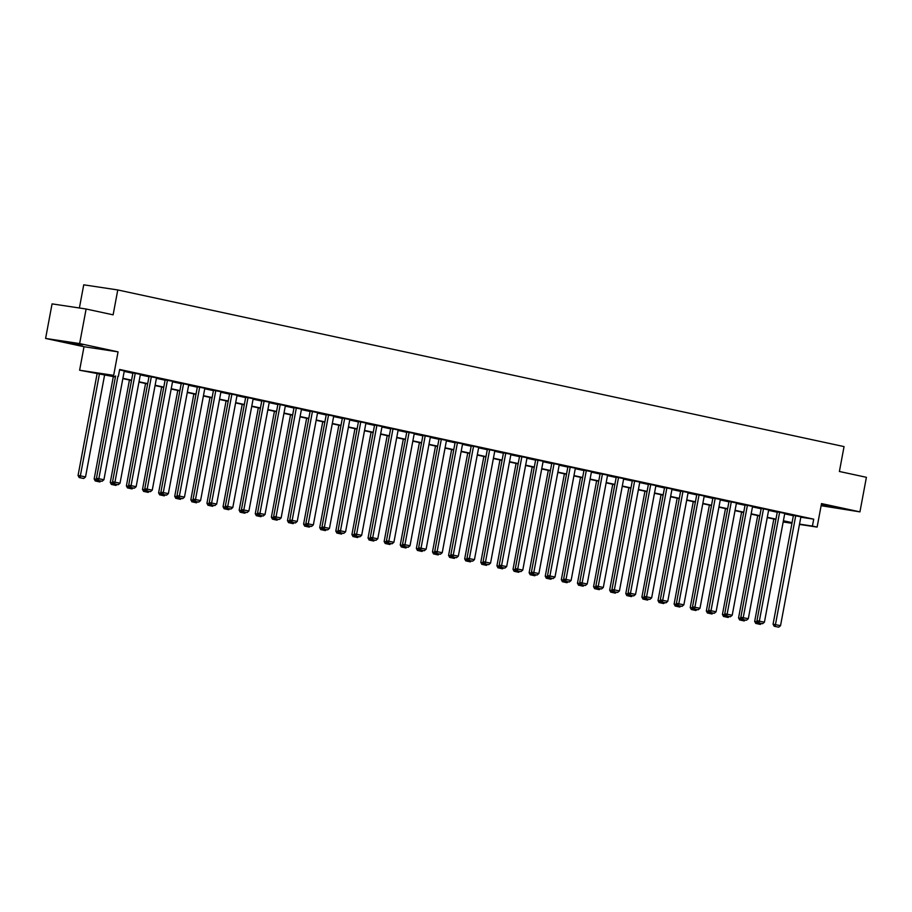 <?xml version="1.0" encoding="UTF-8"?>
<svg xmlns="http://www.w3.org/2000/svg" width="912" height="912" viewBox="0 0 912 912"><rect width="100%" height="100%" fill="white"/><g stroke="black" fill="none" stroke-linecap="round" stroke-linejoin="round"><path stroke-width="1.37" d="M82.707 344.873L64.741 341.772L82.707 344.873M821.313 504.689L840.784 508.543L821.233 505.088M821.119 505.704L859.936 511.871L821.518 503.584L817.118 527.09L799.471 524.423M86.116 309.008L79.64 343.573L45.6 338.443L52.064 303.878L86.116 309.008L113.122 314.834L117.773 289.948L844.056 446.595L839.393 471.481L866.4 477.307L859.936 511.871M115.414 376.998L79.618 370.226L113.658 375.356L103.774 374.171L115.471 376.702M45.6 338.443L84.018 346.72L79.618 370.226M79.39 307.994L83.733 284.818L117.773 289.948M112.575 481.73L132.935 372.905L140.402 374.365L120.031 483.2L112.575 481.73L113.704 483.805L118.229 484.717L113.704 483.805M144.791 488.684L165.152 379.859L172.619 381.319L152.258 490.143L144.791 488.684L145.92 490.747L150.457 491.671L145.92 490.747M177.008 495.638L197.38 386.802L204.835 388.273L184.475 497.097L177.008 495.638L178.136 497.701L182.674 498.625L178.136 497.701M209.224 502.58L229.596 393.756L237.063 395.215L216.691 504.04L209.224 502.58L210.353 504.655L214.89 505.567L210.353 504.655M241.452 509.534L261.812 400.71L269.279 402.169L248.908 510.994L241.452 509.534L242.581 511.598L247.106 512.521L242.581 511.598M273.668 516.477L294.029 407.653L301.496 409.112L281.135 517.936L273.668 516.477L274.797 518.552L279.334 519.464L274.797 518.552M305.885 523.431L326.257 414.607L333.712 416.066L313.352 524.89L305.885 523.431L307.013 525.494L311.551 526.418L307.013 525.494M338.101 530.385L358.473 421.549L365.94 423.008L345.568 531.844L338.101 530.385L339.23 532.448L343.767 533.372L339.23 532.448M370.329 537.328L390.689 428.503L398.156 429.962L377.785 538.787L370.329 537.328L371.458 539.402L375.983 540.314L371.458 539.402M402.545 544.282L422.917 435.457L430.373 436.916L410.012 545.741L402.545 544.282L403.674 546.345L408.211 547.268L403.674 546.345M434.762 551.224L455.134 442.4L462.589 443.859L442.229 552.683L434.762 551.224L435.89 553.299L440.428 554.211L435.89 553.299M466.99 558.178L487.35 449.354L494.817 450.813L474.445 559.637L466.99 558.178L468.107 560.242L472.644 561.165L468.107 560.242M499.206 565.121L519.566 456.296L527.033 457.756L506.662 566.591L499.206 565.121L500.335 567.196L504.872 568.108L500.335 567.196M531.422 572.075L551.794 463.25L559.25 464.71L538.889 573.534L531.422 572.075L532.551 574.138L537.088 575.062L532.551 574.138M563.639 579.029L584.011 470.193L591.478 471.664L571.106 580.488L563.639 579.029L564.767 581.092L569.305 582.016L564.767 581.092M595.867 585.971L616.227 477.147L623.694 478.606L603.322 587.431L595.867 585.971L596.995 588.046L601.521 588.958L596.995 588.046M628.083 592.925L648.443 484.101L655.91 485.56L635.55 594.385L628.083 592.925L629.212 594.989L633.749 595.912L629.212 594.989M660.299 599.868L680.671 491.044L688.127 492.503L667.766 601.339L660.299 599.868L661.428 601.943L665.965 602.855L661.428 601.943M692.516 606.822L712.888 497.998L720.355 499.457L699.983 608.281L692.516 606.822L693.644 608.885L698.182 609.809L693.644 608.885M724.744 613.776L745.104 504.94L752.571 506.399L732.199 615.235L724.744 613.776L725.872 615.839L730.398 616.763L725.872 615.839M756.96 620.719L777.32 511.894L784.787 513.353L764.427 622.178L756.96 620.719L758.089 622.793L762.626 623.705L758.089 622.793M124.203 371.389L132.867 373.259M140.311 374.866L148.987 376.736M156.419 378.332L165.095 380.213M172.528 381.809L181.203 383.678M188.636 385.286L197.311 387.155M204.744 388.763L213.419 390.632M220.852 392.24L229.528 394.109M236.972 395.705L245.636 397.586M253.08 399.182L261.744 401.052M269.188 402.659L277.864 404.529M285.296 406.136L293.972 408.006M301.405 409.613L310.08 411.483M317.513 413.079L326.188 414.949M333.621 416.556L342.296 418.426M349.729 420.033L358.405 421.903M365.849 423.51L374.513 425.38M381.957 426.987L390.632 428.857M398.065 430.453L406.741 432.322M414.173 433.93L422.849 435.799M430.282 437.407L438.957 439.276M446.39 440.884L455.065 442.753M462.498 444.361L471.173 446.23M478.618 447.826L487.282 449.696M494.726 451.303L503.39 453.173M510.834 454.78L519.509 456.65M526.942 458.257L535.618 460.127M543.05 461.723L551.726 463.604M559.159 465.2L567.834 467.069M575.267 468.677L583.942 470.546M591.375 472.154L600.05 474.023M607.495 475.631L616.159 477.5M623.603 479.096L632.267 480.977M639.711 482.573L648.386 484.443M655.819 486.05L664.495 487.92M671.927 489.527L680.603 491.397M688.036 493.004L696.711 494.874M704.144 496.47L712.819 498.351M720.252 499.947L728.927 501.817M736.372 503.424L745.036 505.294M752.48 506.901L761.144 508.771M768.588 510.378L777.263 512.248M784.696 513.844L793.372 515.713M800.827 517.218L813.709 519.156L119.654 369.463L118.366 376.371M773.068 624.196L793.429 515.371L800.896 516.83L780.535 625.655L773.068 624.196L774.197 626.259L778.734 627.182L774.197 626.259M740.852 617.242L761.212 508.417L768.679 509.876L748.307 618.701L740.852 617.242L741.98 619.316L746.506 620.228L741.98 619.316M708.624 610.299L728.996 501.475L736.463 502.934L716.091 611.758L708.624 610.299L709.753 612.362L714.29 613.286L709.753 612.362M676.408 603.345L696.779 494.521L704.235 495.98L683.875 604.804L676.408 603.345L677.536 605.42L682.073 606.332L677.536 605.42M644.191 596.402L664.552 487.567L672.019 489.037L651.658 597.862L644.191 596.402L645.32 598.466L649.857 599.389L645.32 598.466M611.975 589.448L632.335 480.624L639.802 482.083L619.43 590.908L611.975 589.448L613.103 591.512L617.629 592.435L613.103 591.512M579.747 582.494L600.119 473.67L607.586 475.129L587.214 583.965L579.747 582.494L580.876 584.569L585.413 585.481L580.876 584.569M547.531 575.552L567.902 466.727L575.358 468.187L554.998 577.011L547.531 575.552L548.659 577.615L553.196 578.539L548.659 577.615M515.314 568.598L535.675 459.773L543.142 461.233L522.781 570.057L515.314 568.598L516.443 570.673L520.98 571.585L516.443 570.673M483.098 561.655L503.458 452.819L510.925 454.29L490.553 563.114L483.098 561.655L484.226 563.719L488.752 564.642L484.226 563.719M450.87 554.701L471.242 445.877L478.709 447.336L458.337 556.16L450.87 554.701L451.999 556.776L456.536 557.688L451.999 556.776M418.654 547.759L439.025 438.923L446.481 440.382L426.121 549.218L418.654 547.759L419.782 549.822L424.319 550.734L419.782 549.822M386.437 540.805L406.798 431.98L414.265 433.439L393.904 542.264L386.437 540.805L387.566 542.868L392.103 543.791L387.566 542.868M354.221 533.851L374.581 425.026L382.048 426.485L361.676 535.31L354.221 533.851L355.349 535.925L359.875 536.837L355.349 535.925M321.993 526.908L342.365 418.084L349.832 419.543L329.46 528.367L321.993 526.908L323.122 528.971L327.659 529.895L323.122 528.971M289.777 519.954L310.148 411.13L317.604 412.589L297.244 521.413L289.777 519.954L290.905 522.029L295.442 522.941L290.905 522.029M257.56 513.011L277.921 404.176L285.388 405.646L265.027 514.471L257.56 513.011L258.689 515.075L263.226 515.998L258.689 515.075M225.344 506.057L245.704 397.233L253.171 398.692L232.799 507.517L225.344 506.057L226.472 508.121L230.998 509.044L226.472 508.121M193.116 499.103L213.488 390.279L220.955 391.738L200.583 500.574L193.116 499.103L194.245 501.178L198.782 502.09L194.245 501.178M160.9 492.161L181.271 383.336L188.727 384.796L168.367 493.62L160.9 492.161L162.028 494.224L166.565 495.148L162.028 494.224M128.683 485.207L149.044 376.382L156.511 377.842L136.15 486.666L128.683 485.207L129.812 487.282L134.349 488.194L129.812 487.282M119.575 369.873L124.294 370.899L103.922 479.723L96.467 478.264L97.595 480.328L102.121 481.251L97.595 480.328M813.709 519.156L812.421 526.076L817.118 527.09M84.018 346.72L118.058 351.861L79.64 343.573M118.058 351.861L113.658 375.356M791.947 523.294L783.18 521.972M799.528 524.126L812.421 526.076M122.903 378.298L131.579 380.167M139.012 381.775L147.687 383.644M155.12 385.252L163.795 387.121M171.239 388.729L179.903 390.598M187.348 392.194L196.012 394.064M203.456 395.671L212.131 397.541M219.564 399.148L228.239 401.018M235.672 402.625L244.348 404.495M251.78 406.102L260.456 407.972M267.889 409.568L276.564 411.437M283.997 413.045L292.672 414.914M300.116 416.522L308.78 418.391M316.225 419.999L324.9 421.868M332.333 423.476L341.008 425.345M348.441 426.941L357.116 428.811M364.549 430.418L373.225 432.288M380.657 433.895L389.333 435.765M396.766 437.372L405.441 439.242M412.885 440.838L421.549 442.719M428.993 444.315L437.657 446.185M445.102 447.792L453.777 449.662M461.21 451.269L469.885 453.139M477.318 454.746L485.993 456.616M493.426 458.212L502.102 460.093M509.534 461.689L518.21 463.558M525.643 465.166L534.318 467.035M541.762 468.643L550.426 470.512M557.87 472.12L566.534 473.989M573.979 475.585L582.654 477.466M590.087 479.062L598.762 480.932M606.195 482.539L614.87 484.409M622.303 486.016L630.979 487.886M638.411 489.493L647.087 491.363M654.52 492.959L663.195 494.828M670.639 496.436L679.303 498.305M686.747 499.913L695.411 501.782M702.856 503.39L711.531 505.259M718.964 506.867L727.639 508.736M735.072 510.332L743.747 512.202M751.18 513.809L759.856 515.679M767.288 517.286L775.964 519.156M783.397 520.763L792.072 522.633M792.015 522.929L783.34 521.06M775.907 519.464L767.231 517.594M759.799 515.987L751.123 514.117M743.69 512.51L735.015 510.64M727.582 509.033L718.907 507.163M711.474 505.567L702.799 503.686M695.354 502.09L686.69 500.221M679.246 498.613L670.582 496.744M663.138 495.136L654.463 493.267M647.03 491.659L638.354 489.79M630.922 488.194L622.246 486.313M614.813 484.717L606.138 482.847M598.705 481.24L590.03 479.37M582.597 477.763L573.922 475.893M566.477 474.286L557.813 472.416M550.369 470.82L541.705 468.95M534.261 467.343L525.586 465.473M518.153 463.866L509.477 461.996M502.045 460.389L493.369 458.519M485.936 456.912L477.261 455.042M469.828 453.446L461.153 451.577M453.72 449.969L445.045 448.1M437.6 446.492L428.936 444.623M421.492 443.015L412.828 441.146M405.384 439.538L396.709 437.669M389.276 436.073L380.6 434.203M373.168 432.596L364.492 430.726M357.059 429.119L348.384 427.249M340.951 425.642L332.276 423.772M324.843 422.176L316.168 420.295M308.723 418.699L300.059 416.83M292.615 415.222L283.951 413.353M276.507 411.745L267.832 409.876M260.399 408.268L251.723 406.399M244.291 404.803L235.615 402.922M228.182 401.326L219.507 399.456M212.074 397.849L203.399 395.979M195.955 394.372L187.291 392.502M179.846 390.895L171.182 389.025M163.738 387.429L155.063 385.559M147.63 383.952L138.955 382.082M131.522 380.475L122.846 378.605M783.237 521.675L792.004 522.998M795.731 515.713L775.12 626.407M778.734 627.182L780.535 625.655M773.832 519.008L754.669 621.425L756.96 621.767L757.108 620.992M756.709 623.626L760.323 624.412L756.709 623.626L756.96 621.767L757.61 621.904M755.797 623.489L754.669 621.425M761.395 623.5L760.323 624.412M779.623 512.236L759.012 622.93M762.626 623.705L764.427 622.178M763.515 508.771L742.892 619.453M746.506 620.228L748.307 618.701M757.724 515.542L738.56 617.948L740.852 618.29L741 617.527M740.601 620.149L744.215 620.935L740.601 620.149L740.852 618.29L741.49 618.427M739.678 620.012L738.56 617.948M745.286 620.023L744.215 620.935M741.616 512.065L722.441 614.471L724.744 614.813L724.892 614.05M724.493 616.683L728.107 617.458L724.493 616.683L724.744 614.813L725.382 614.95M723.569 616.535L722.441 614.471M729.178 616.558L728.107 617.458M747.407 505.294L726.784 615.976M730.398 616.763L732.199 615.235M725.496 508.588L706.333 610.994L708.635 611.348L708.784 610.573M708.385 613.206L711.998 613.981L708.385 613.206L708.635 611.348L709.274 611.485M707.461 613.069L706.333 610.994M713.07 613.081L711.998 613.981M731.299 501.817L710.676 612.499M714.29 613.286L716.091 611.758M709.388 505.111L690.224 607.517L692.527 607.871L692.675 607.096M692.276 609.729L695.89 610.504L692.276 609.729L692.527 607.871L693.166 608.008M691.353 609.592L690.224 607.517M696.962 609.604L695.89 610.504M715.19 498.34L694.568 609.034M698.182 609.809L699.983 608.281M693.28 501.634L674.116 604.052L676.419 604.394L676.556 603.619M676.168 606.252L679.782 607.039L676.168 606.252L676.419 604.394L677.057 604.531M675.245 606.115L674.116 604.052M680.842 606.127L679.782 607.039M699.071 494.863L678.46 605.557M682.073 606.332L683.875 604.804M677.171 498.169L658.008 600.575L660.311 600.917L660.448 600.153M660.06 602.775L663.674 603.562L660.06 602.775L660.311 600.917L660.949 601.054M659.137 602.638L658.008 600.575M664.734 602.65L663.674 603.562M682.963 491.397L662.351 602.08M665.965 602.855L667.766 601.339M661.063 494.692L641.9 597.098L644.203 597.44L644.339 596.676M643.94 599.309L647.554 600.085L643.94 599.309L644.203 597.44L644.841 597.588M643.028 599.161L641.9 597.098M648.626 599.184L647.554 600.085M666.854 487.92L646.243 598.603M649.857 599.389L651.658 597.862M644.955 491.215L625.792 593.621L628.083 593.974L628.231 593.199M627.832 595.832L631.446 596.608L627.832 595.832L628.083 593.974L628.721 594.111M626.92 595.696L625.792 593.621M632.518 595.707L631.446 596.608M650.746 484.443L630.124 595.126M633.749 595.912L635.55 594.385M634.638 480.966L614.015 591.66M617.629 592.435L619.43 590.908M618.53 477.489L597.907 588.183M601.521 588.958L603.322 587.431M602.422 474.023L581.799 584.706M585.413 585.481L587.214 583.965M586.313 470.546L565.691 581.229M569.305 582.016L571.106 580.488M570.194 467.069L549.583 577.752M553.196 578.539L554.998 577.011M554.086 463.592L533.474 574.286M537.088 575.062L538.889 573.534M537.977 460.115L517.366 570.809M520.98 571.585L522.781 570.057M521.869 456.65L501.247 567.332M504.872 568.108L506.662 566.591M505.761 453.173L485.138 563.855M488.752 564.642L490.553 563.114M628.847 487.738L609.672 590.144L611.975 590.497L612.123 589.722M611.724 592.355L615.338 593.131L611.724 592.355L611.975 590.497L612.613 590.634M610.801 592.219L609.672 590.144M616.409 592.23L615.338 593.131M612.739 484.261L593.564 586.678L595.867 587.02L596.015 586.256M595.616 588.878L599.23 589.665L595.616 588.878L595.867 587.02L596.505 587.157M594.692 588.742L593.564 586.678M600.301 588.753L599.23 589.665M596.619 480.795L577.456 583.201L579.758 583.543L579.907 582.779M579.508 585.401L583.121 586.188L579.508 585.401L579.758 583.543L580.397 583.68M578.584 585.265L577.456 583.201M584.193 585.276L583.121 586.188M580.511 477.318L561.347 579.724L563.65 580.066L563.798 579.302M563.399 581.936L567.013 582.711L563.399 581.936L563.65 580.066L564.289 580.214M562.476 581.788L561.347 579.724M568.073 581.81L567.013 582.711M564.403 473.841L545.239 576.247L547.542 576.601L547.679 575.825M547.291 578.459L550.905 579.234L547.291 578.459L547.542 576.601L548.18 576.737M546.368 578.322L545.239 576.247M551.965 578.333L550.905 579.234M548.294 470.364L529.131 572.77L531.434 573.124L531.571 572.348M531.183 574.982L534.797 575.757L531.183 574.982L531.434 573.124L532.072 573.26M530.26 574.845L529.131 572.77M535.857 574.856L534.797 575.757M532.186 466.887L513.023 569.305L515.326 569.647L515.462 568.883M515.063 571.505L518.677 572.291L515.063 571.505L515.326 569.647L515.964 569.783M514.151 571.368L513.023 569.305M519.749 571.379L518.677 572.291M516.078 463.421L496.915 565.828L499.206 566.17L499.354 565.406M498.955 568.028L502.569 568.814L498.955 568.028L499.206 566.17L499.844 566.306M498.043 567.891L496.915 565.828M503.641 567.914L502.569 568.814M499.97 459.944L480.795 562.351L483.098 562.704L483.246 561.929M482.847 564.562L486.461 565.337L482.847 564.562L483.098 562.704L483.736 562.841M481.924 564.425L480.795 562.351M487.532 564.437L486.461 565.337M483.85 456.467L464.687 558.874L466.99 559.227L467.138 558.452M466.739 561.085L470.353 561.86L466.739 561.085L466.99 559.227L467.628 559.364M465.815 560.948L464.687 558.874M471.424 560.96L470.353 561.86M489.653 449.696L469.03 560.378M472.644 561.165L474.445 559.637M467.742 452.99L448.579 555.397L450.881 555.75L451.03 554.975M450.631 557.608L454.244 558.383L450.631 557.608L450.881 555.75L451.52 555.887M449.707 557.471L448.579 555.397M455.316 557.483L454.244 558.383M473.545 446.219L452.922 556.913M456.536 557.688L458.337 556.16M451.634 449.525L432.47 551.931L434.773 552.273L434.921 551.509M434.522 554.131L438.136 554.918L434.522 554.131L434.773 552.273L435.412 552.41M433.599 553.994L432.47 551.931M439.196 554.006L438.136 554.918M457.436 442.753L436.814 553.436M440.428 554.211L442.229 552.683M435.526 446.048L416.362 548.454L418.665 548.796L418.802 548.032M418.414 550.666L422.028 551.441L418.414 550.666L418.665 548.796L419.303 548.933M417.491 550.517L416.362 548.454M423.088 550.54L422.028 551.441M441.317 439.276L420.706 549.959M424.319 550.734L426.121 549.218M419.417 442.571L400.254 544.977L402.557 545.33L402.694 544.555M402.306 547.189L405.92 547.964L402.306 547.189L402.557 545.33L403.195 545.467M401.383 547.052L400.254 544.977M406.98 547.063L405.92 547.964M425.209 435.799L404.597 546.482M408.211 547.268L410.012 545.741M403.309 439.094L384.146 541.5L386.437 541.853L386.585 541.078M386.186 543.712L389.8 544.487L386.186 543.712L386.437 541.853L387.087 541.99M385.274 543.575L384.146 541.5M390.872 543.586L389.8 544.487M409.1 432.322L388.489 543.016M392.103 543.791L393.904 542.264M387.201 435.617L368.038 538.034L370.329 538.376L370.477 537.601M370.078 540.235L373.692 541.021L370.078 540.235L370.329 538.376L370.967 538.513M369.166 540.098L368.038 538.034M374.764 540.109L373.692 541.021M392.992 428.845L372.37 539.539M375.983 540.314L377.785 538.787M371.093 432.151L351.918 534.557L354.221 534.899L354.369 534.136M353.97 536.758L357.584 537.544L353.97 536.758L354.221 534.899L354.859 535.036M353.047 536.621L351.918 534.557M358.655 536.632L357.584 537.544M376.884 425.38L356.261 536.062M359.875 536.837L361.676 535.31M360.776 421.903L340.153 532.585M343.767 533.372L345.568 531.844M344.668 418.426L324.045 529.108M327.659 529.895L329.46 528.367M328.559 414.949L307.937 525.643M311.551 526.418L313.352 524.89M312.44 411.472L291.829 522.166M295.442 522.941L297.244 521.413M296.332 408.006L275.72 518.689M279.334 519.464L281.135 517.936M280.223 404.529L259.612 515.212M263.226 515.998L265.027 514.471M264.115 401.052L243.493 511.735M247.106 512.521L248.908 510.994M248.007 397.575L227.384 508.269M230.998 509.044L232.799 507.517M231.899 394.098L211.276 504.792M214.89 505.567L216.691 504.04M354.973 428.674L335.81 531.08L338.113 531.422L338.261 530.659M337.862 533.292L341.476 534.067L337.862 533.292L338.113 531.422L338.751 531.559M336.938 533.144L335.81 531.08M342.547 533.167L341.476 534.067M338.865 425.197L319.702 527.603L322.004 527.957L322.153 527.182M321.754 529.815L325.367 530.59L321.754 529.815L322.004 527.957L322.643 528.094M320.83 529.678L319.702 527.603M326.439 529.69L325.367 530.59M322.757 421.72L303.593 524.126L305.896 524.48L306.033 523.705M305.645 526.338L309.259 527.113L305.645 526.338L305.896 524.48L306.535 524.617M304.722 526.201L303.593 524.126M310.319 526.213L309.259 527.113M306.649 418.243L287.485 520.661L289.788 521.003L289.925 520.228M289.537 522.861L293.151 523.648L289.537 522.861L289.788 521.003L290.426 521.14M288.614 522.724L287.485 520.661M294.211 522.736L293.151 523.648M290.54 414.778L271.377 517.184L273.68 517.526L273.817 516.762M273.418 519.384L277.043 520.171L273.418 519.384L273.68 517.526L274.318 517.663M272.506 519.247L271.377 517.184M278.103 519.259L277.043 520.171M274.432 411.301L255.269 513.707L257.56 514.049L257.708 513.285M257.309 515.918L260.923 516.694L257.309 515.918L257.56 514.049L258.21 514.197M256.397 515.77L255.269 513.707M261.995 515.793L260.923 516.694M258.324 407.824L239.161 510.23L241.452 510.583L241.6 509.808M241.201 512.441L244.815 513.217L241.201 512.441L241.452 510.583L242.09 510.72M240.289 512.305L239.161 510.23M245.887 512.316L244.815 513.217M242.216 404.347L223.041 506.753L225.344 507.106L225.492 506.331M225.093 508.964L228.707 509.74L225.093 508.964L225.344 507.106L225.982 507.243M224.17 508.828L223.041 506.753M229.778 508.839L228.707 509.74M226.096 400.87L206.933 503.287L209.236 503.629L209.384 502.865M208.985 505.487L212.599 506.274L208.985 505.487L209.236 503.629L209.874 503.766M208.061 505.351L206.933 503.287M213.67 505.362L212.599 506.274M209.988 397.404L190.825 499.81L193.127 500.152L193.276 499.388M192.877 502.01L196.49 502.797L192.877 502.01L193.127 500.152L193.766 500.289M191.953 501.874L190.825 499.81M197.562 501.885L196.49 502.797M215.791 390.632L195.168 501.315M198.782 502.09L200.583 500.574M193.88 393.927L174.716 496.333L177.019 496.675L177.156 495.911M176.768 498.545L180.382 499.32L176.768 498.545L177.019 496.675L177.658 496.823M175.845 498.397L174.716 496.333M181.442 498.419L180.382 499.32M199.682 387.155L179.06 497.838M182.674 498.625L184.475 497.097M177.772 390.45L158.608 492.856L160.911 493.21L161.048 492.434M160.66 495.068L164.274 495.843L160.66 495.068L160.911 493.21L161.549 493.346M159.737 494.931L158.608 492.856M165.334 494.942L164.274 495.843M183.563 383.678L162.952 494.361M166.565 495.148L168.367 493.62M161.663 386.973L142.5 489.379L144.803 489.733L144.94 488.957M144.541 491.591L148.154 492.366L144.541 491.591L144.803 489.733L145.441 489.869M143.629 491.454L142.5 489.379M149.226 491.465L148.154 492.366M167.455 380.201L146.843 490.895M150.457 491.671L152.258 490.143M145.555 383.496L126.392 485.914L128.683 486.256L128.831 485.492M128.432 488.114L132.046 488.9L128.432 488.114L128.683 486.256L129.322 486.392M127.52 487.977L126.392 485.914M133.118 487.988L132.046 488.9M151.346 376.724L130.724 487.418M134.349 488.194L136.15 486.666M129.447 380.03L110.272 482.437L112.575 482.779L112.723 482.015M112.324 484.637L115.938 485.423L112.324 484.637L112.575 482.779L113.213 482.915M111.401 484.5L110.272 482.437M117.01 484.511L115.938 485.423M135.238 373.259L114.616 483.941M118.229 484.717L120.031 483.2M113.339 376.553L94.164 478.96L96.467 479.302L96.615 478.538M96.216 481.171L99.83 481.946L96.216 481.171L96.467 479.302L97.105 479.45M95.293 481.023L94.164 478.96M100.901 481.046L99.83 481.946M115.607 375.961L96.467 478.264M117.91 376.303L98.507 480.464M102.121 481.251L103.922 479.723M97.208 373.179L78.056 475.483L80.359 475.836L99.499 373.567M104.663 374.684L85.523 476.942L83.722 478.469L79.184 477.557L83.722 478.469M80.108 477.694L80.359 475.836L85.523 476.942M79.184 477.557L78.056 475.483"/></g></svg>
